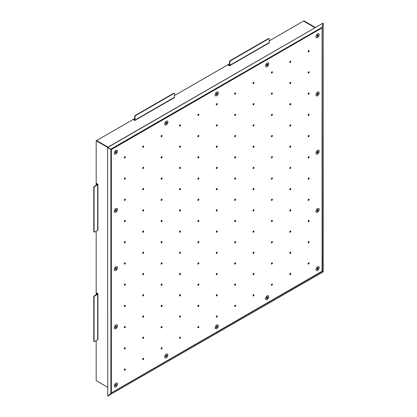 <?xml version="1.0" encoding="UTF-8"?>
<svg xmlns="http://www.w3.org/2000/svg" width="417" height="417" viewBox="0 0 417 417"><rect width="100%" height="100%" fill="white"/><g stroke="black" fill="none" stroke-linecap="round" stroke-linejoin="round"><path stroke-width="0.63" d="M308.627 263.435L308.278 263.231M96.191 340.621L96.191 380.648L107.596 387.231M134.743 118.522L96.588 140.555L107.987 147.138L96.588 140.555L96.191 140.784L96.191 185.299M96.191 231.148L96.191 294.772M107.946 147.331L323.019 23.159L107.607 147.357L111.375 149.547L96.191 140.784M315.325 27.433L303.925 20.85L303.529 21.079L314.934 27.663L303.529 21.079L269.257 40.866M229.548 63.791L174.452 95.597M97.661 294.287A0.891 0.516 0 0 0 97.922 293.922L97.922 339.407A0.891 0.516 180 0 1 97.661 339.772L97.661 294.287L94.617 296.044A0.745 0.427 120 0 0 94.091 296.956L93.778 296.774A0.745 0.427 -60 0 1 94.299 295.862L94.617 296.044M94.122 341.414A0.745 0.427 -60 0 1 93.929 341.387A0.745 0.427 -60 0 1 93.778 341.043L94.091 341.226L94.091 296.956M94.091 341.226A0.745 0.427 120 0 0 94.247 341.57A0.745 0.427 120 0 0 94.617 341.533L97.661 339.772M93.778 341.043L93.778 296.774M97.349 294.105L97.349 293.74L97.349 294.105L94.299 295.862M97.922 293.922A0.891 0.516 0 0 0 97.661 293.558L96.718 293.01L96.405 293.193L96.405 294.647M97.349 293.74L96.405 293.193M97.661 184.814A0.891 0.516 0 0 0 97.922 184.45L97.922 229.934A0.891 0.516 180 0 1 97.661 230.299L97.661 184.814L94.617 186.571A0.745 0.427 120 0 0 94.091 187.483L93.778 187.301A0.745 0.427 -60 0 1 94.299 186.389L94.617 186.571M94.122 231.946A0.745 0.427 -60 0 1 93.929 231.915A0.745 0.427 -60 0 1 93.778 231.576L94.091 231.758L94.091 187.483M94.091 231.758A0.745 0.427 120 0 0 94.247 232.097A0.745 0.427 120 0 0 94.617 232.06L97.661 230.299M93.778 231.576L93.778 187.301M97.349 184.632L97.349 184.267L97.349 184.632L94.299 186.389M97.922 184.45A0.891 0.516 0 0 0 97.661 184.085L96.718 183.537L96.405 183.72L96.405 185.179M97.349 184.267L96.405 183.72M134.743 118.767L133.487 119.497L134.43 120.404A0.891 0.516 -120 0 0 134.873 120.45A0.891 0.516 -120 0 0 135.061 120.039L174.452 97.297L174.452 93.778A0.745 0.427 120 0 0 174.301 93.439A0.745 0.427 120 0 0 173.925 93.476L173.613 93.293A0.745 0.427 -60 0 1 173.983 93.257A0.745 0.427 -60 0 1 174.108 93.408M133.487 119.497L134.43 120.039L134.743 119.856L134.743 116.343A0.745 0.427 -60 0 1 135.27 115.431L135.588 115.613L173.925 93.476M135.588 115.613A0.745 0.427 120 0 0 135.061 116.52L134.743 116.343M135.061 120.039L135.061 116.52M135.27 115.431L173.613 93.293M174.452 97.297A0.891 0.516 60 0 1 174.27 97.703L134.873 120.45M229.548 64.03L228.292 64.76L228.292 65.125L229.235 65.667A0.891 0.516 -120 0 0 229.678 65.714A0.891 0.516 -120 0 0 229.866 65.307L269.257 42.56L269.257 39.047A0.745 0.427 120 0 0 269.106 38.703A0.745 0.427 120 0 0 268.73 38.739L268.418 38.557A0.745 0.427 -60 0 1 268.788 38.52A0.745 0.427 -60 0 1 268.913 38.677M228.292 64.76L229.235 65.307L229.548 65.125L229.548 61.607A0.745 0.427 -60 0 1 230.075 60.694L230.392 60.877L268.73 38.739M230.392 60.877A0.745 0.427 120 0 0 229.866 61.789L229.548 61.607M229.866 65.307L229.866 61.789M230.075 60.694L268.418 38.557M269.257 42.56A0.891 0.516 60 0 1 269.074 42.972L229.678 65.714M124.938 156.651A0.745 0.427 -60 0 1 124.422 157.689A0.745 0.427 -60 0 1 124.308 157.741M124.819 156.703A0.745 0.427 120 0 0 124.334 157.355A0.745 0.427 120 0 0 124.448 157.954A0.745 0.427 120 0 0 125.189 157.522A0.745 0.427 120 0 0 125.189 156.667A0.745 0.427 120 0 0 124.819 156.703M143.318 146.039A0.745 0.427 -60 0 1 142.807 147.076A0.745 0.427 -60 0 1 142.687 147.128M143.203 146.091A0.745 0.427 120 0 0 142.718 146.742A0.745 0.427 120 0 0 142.828 147.337A0.745 0.427 120 0 0 143.573 146.909A0.745 0.427 120 0 0 143.573 146.054A0.745 0.427 120 0 0 143.203 146.091M161.702 135.421A0.745 0.427 -60 0 1 161.191 136.463A0.745 0.427 -60 0 1 161.071 136.515M161.582 135.478A0.745 0.427 120 0 0 161.098 136.13A0.745 0.427 120 0 0 161.212 136.724A0.745 0.427 120 0 0 161.958 136.296A0.745 0.427 120 0 0 161.958 135.436A0.745 0.427 120 0 0 161.582 135.478M180.087 124.808A0.745 0.427 -60 0 1 179.576 125.845A0.745 0.427 -60 0 1 179.456 125.903M179.967 124.86A0.745 0.427 120 0 0 179.482 125.517A0.745 0.427 120 0 0 179.597 126.111A0.745 0.427 120 0 0 180.337 125.684A0.745 0.427 120 0 0 180.337 124.824A0.745 0.427 120 0 0 179.967 124.86M198.471 114.195A0.745 0.427 -60 0 1 197.955 115.233A0.745 0.427 -60 0 1 197.84 115.285M198.351 114.248A0.745 0.427 120 0 0 197.867 114.904A0.745 0.427 120 0 0 197.981 115.499A0.745 0.427 120 0 0 198.721 115.071A0.745 0.427 120 0 0 198.721 114.211A0.745 0.427 120 0 0 198.351 114.248M216.85 103.583A0.745 0.427 -60 0 1 216.34 104.62A0.745 0.427 -60 0 1 216.22 104.672M216.736 103.635A0.745 0.427 120 0 0 216.251 104.292A0.745 0.427 120 0 0 216.36 104.886A0.745 0.427 120 0 0 217.106 104.459A0.745 0.427 120 0 0 217.106 103.598A0.745 0.427 120 0 0 216.736 103.635M235.235 92.97A0.745 0.427 -60 0 1 234.724 94.007A0.745 0.427 -60 0 1 234.604 94.06M235.115 93.022A0.745 0.427 120 0 0 234.63 93.674A0.745 0.427 120 0 0 234.745 94.273A0.745 0.427 120 0 0 235.49 93.841A0.745 0.427 120 0 0 235.49 92.986A0.745 0.427 120 0 0 235.115 93.022M253.619 82.358A0.745 0.427 -60 0 1 253.109 83.395A0.745 0.427 -60 0 1 252.989 83.447M253.5 82.41A0.745 0.427 120 0 0 253.015 83.061A0.745 0.427 120 0 0 253.129 83.661A0.745 0.427 120 0 0 253.87 83.228A0.745 0.427 120 0 0 253.87 82.373A0.745 0.427 120 0 0 253.5 82.41M272.004 71.74A0.745 0.427 -60 0 1 271.488 72.782A0.745 0.427 -60 0 1 271.373 72.834M271.884 71.797A0.745 0.427 120 0 0 271.399 72.449A0.745 0.427 120 0 0 271.514 73.043A0.745 0.427 120 0 0 272.254 72.615A0.745 0.427 120 0 0 272.254 71.76A0.745 0.427 120 0 0 271.884 71.797M290.383 61.127A0.745 0.427 -60 0 1 289.872 62.169A0.745 0.427 -60 0 1 289.758 62.222M290.268 61.179A0.745 0.427 120 0 0 289.784 61.836A0.745 0.427 120 0 0 289.893 62.43A0.745 0.427 120 0 0 290.639 62.003A0.745 0.427 120 0 0 290.639 61.143A0.745 0.427 120 0 0 290.268 61.179M308.768 50.514A0.745 0.427 -60 0 1 308.257 51.552A0.745 0.427 -60 0 1 308.137 51.604M308.648 50.566A0.745 0.427 120 0 0 308.163 51.223A0.745 0.427 120 0 0 308.278 51.817A0.745 0.427 120 0 0 309.023 51.39A0.745 0.427 120 0 0 309.023 50.53A0.745 0.427 120 0 0 308.648 50.566M124.938 177.877A0.745 0.427 -60 0 1 124.422 178.914A0.745 0.427 -60 0 1 124.308 178.966M124.819 177.929A0.745 0.427 120 0 0 124.334 178.585A0.745 0.427 120 0 0 124.448 179.18A0.745 0.427 120 0 0 125.189 178.752A0.745 0.427 120 0 0 125.189 177.892A0.745 0.427 120 0 0 124.819 177.929M143.318 167.264A0.745 0.427 -60 0 1 142.807 168.301A0.745 0.427 -60 0 1 142.687 168.353M143.203 167.316A0.745 0.427 120 0 0 142.718 167.973A0.745 0.427 120 0 0 142.828 168.567A0.745 0.427 120 0 0 143.573 168.14A0.745 0.427 120 0 0 143.573 167.28A0.745 0.427 120 0 0 143.203 167.316M161.702 156.651A0.745 0.427 -60 0 1 161.191 157.689A0.745 0.427 -60 0 1 161.071 157.741M161.582 156.703A0.745 0.427 120 0 0 161.098 157.355A0.745 0.427 120 0 0 161.212 157.954A0.745 0.427 120 0 0 161.958 157.522A0.745 0.427 120 0 0 161.958 156.667A0.745 0.427 120 0 0 161.582 156.703M180.087 146.039A0.745 0.427 -60 0 1 179.576 147.076A0.745 0.427 -60 0 1 179.456 147.128M179.967 146.091A0.745 0.427 120 0 0 179.482 146.742A0.745 0.427 120 0 0 179.597 147.337A0.745 0.427 120 0 0 180.337 146.909A0.745 0.427 120 0 0 180.337 146.054A0.745 0.427 120 0 0 179.967 146.091M198.471 135.421A0.745 0.427 -60 0 1 197.955 136.463A0.745 0.427 -60 0 1 197.84 136.515M198.351 135.478A0.745 0.427 120 0 0 197.867 136.13A0.745 0.427 120 0 0 197.981 136.724A0.745 0.427 120 0 0 198.721 136.296A0.745 0.427 120 0 0 198.721 135.442A0.745 0.427 120 0 0 198.351 135.478M216.85 124.808A0.745 0.427 -60 0 1 216.34 125.845A0.745 0.427 -60 0 1 216.22 125.903M216.736 124.86A0.745 0.427 120 0 0 216.251 125.517A0.745 0.427 120 0 0 216.36 126.111A0.745 0.427 120 0 0 217.106 125.684A0.745 0.427 120 0 0 217.106 124.824A0.745 0.427 120 0 0 216.736 124.86M235.235 114.195A0.745 0.427 -60 0 1 234.724 115.233A0.745 0.427 -60 0 1 234.604 115.285M235.115 114.248A0.745 0.427 120 0 0 234.63 114.904A0.745 0.427 120 0 0 234.745 115.499A0.745 0.427 120 0 0 235.49 115.071A0.745 0.427 120 0 0 235.49 114.211A0.745 0.427 120 0 0 235.115 114.248M253.619 103.583A0.745 0.427 -60 0 1 253.109 104.62A0.745 0.427 -60 0 1 252.989 104.672M253.5 103.635A0.745 0.427 120 0 0 253.015 104.292A0.745 0.427 120 0 0 253.129 104.886A0.745 0.427 120 0 0 253.87 104.459A0.745 0.427 120 0 0 253.87 103.598A0.745 0.427 120 0 0 253.5 103.635M272.004 92.97A0.745 0.427 -60 0 1 271.488 94.007A0.745 0.427 -60 0 1 271.373 94.06M271.884 93.022A0.745 0.427 120 0 0 271.399 93.679A0.745 0.427 120 0 0 271.514 94.273A0.745 0.427 120 0 0 272.254 93.841A0.745 0.427 120 0 0 272.254 92.986A0.745 0.427 120 0 0 271.884 93.022M290.383 82.358A0.745 0.427 -60 0 1 289.872 83.395A0.745 0.427 -60 0 1 289.758 83.447M290.268 82.41A0.745 0.427 120 0 0 289.784 83.061A0.745 0.427 120 0 0 289.893 83.661A0.745 0.427 120 0 0 290.639 83.228A0.745 0.427 120 0 0 290.639 82.373A0.745 0.427 120 0 0 290.268 82.41M308.768 71.745A0.745 0.427 -60 0 1 308.257 72.782A0.745 0.427 -60 0 1 308.137 72.834M308.648 71.797A0.745 0.427 120 0 0 308.163 72.449A0.745 0.427 120 0 0 308.278 73.043A0.745 0.427 120 0 0 309.023 72.615A0.745 0.427 120 0 0 309.023 71.76A0.745 0.427 120 0 0 308.648 71.797M124.938 199.102A0.745 0.427 -60 0 1 124.422 200.144A0.745 0.427 -60 0 1 124.308 200.196M124.819 199.159A0.745 0.427 120 0 0 124.334 199.811A0.745 0.427 120 0 0 124.448 200.405A0.745 0.427 120 0 0 125.189 199.978A0.745 0.427 120 0 0 125.189 199.123A0.745 0.427 120 0 0 124.819 199.159M143.318 188.489A0.745 0.427 -60 0 1 142.807 189.526A0.745 0.427 -60 0 1 142.687 189.584M143.203 188.541A0.745 0.427 120 0 0 142.718 189.198A0.745 0.427 120 0 0 142.828 189.792A0.745 0.427 120 0 0 143.573 189.365A0.745 0.427 120 0 0 143.573 188.505A0.745 0.427 120 0 0 143.203 188.541M161.702 177.877A0.745 0.427 -60 0 1 161.191 178.914A0.745 0.427 -60 0 1 161.071 178.966M161.582 177.929A0.745 0.427 120 0 0 161.098 178.585A0.745 0.427 120 0 0 161.212 179.18A0.745 0.427 120 0 0 161.958 178.752A0.745 0.427 120 0 0 161.958 177.892A0.745 0.427 120 0 0 161.582 177.929M180.087 167.264A0.745 0.427 -60 0 1 179.576 168.301A0.745 0.427 -60 0 1 179.456 168.353M179.967 167.316A0.745 0.427 120 0 0 179.482 167.973A0.745 0.427 120 0 0 179.597 168.567A0.745 0.427 120 0 0 180.337 168.14A0.745 0.427 120 0 0 180.337 167.28A0.745 0.427 120 0 0 179.967 167.316M198.471 156.651A0.745 0.427 -60 0 1 197.955 157.689A0.745 0.427 -60 0 1 197.84 157.741M198.351 156.703A0.745 0.427 120 0 0 197.867 157.36A0.745 0.427 120 0 0 197.981 157.954A0.745 0.427 120 0 0 198.721 157.522A0.745 0.427 120 0 0 198.721 156.667A0.745 0.427 120 0 0 198.351 156.703M216.85 146.039A0.745 0.427 -60 0 1 216.34 147.076A0.745 0.427 -60 0 1 216.22 147.128M216.736 146.091A0.745 0.427 120 0 0 216.251 146.742A0.745 0.427 120 0 0 216.36 147.342A0.745 0.427 120 0 0 217.106 146.909A0.745 0.427 120 0 0 217.106 146.054A0.745 0.427 120 0 0 216.736 146.091M235.235 135.426A0.745 0.427 -60 0 1 234.724 136.463A0.745 0.427 -60 0 1 234.604 136.515M235.115 135.478A0.745 0.427 120 0 0 234.63 136.13A0.745 0.427 120 0 0 234.745 136.724A0.745 0.427 120 0 0 235.49 136.296A0.745 0.427 120 0 0 235.49 135.442A0.745 0.427 120 0 0 235.115 135.478M253.619 124.808A0.745 0.427 -60 0 1 253.109 125.851A0.745 0.427 -60 0 1 252.989 125.903M253.5 124.86A0.745 0.427 120 0 0 253.015 125.517A0.745 0.427 120 0 0 253.129 126.111A0.745 0.427 120 0 0 253.87 125.684A0.745 0.427 120 0 0 253.87 124.824A0.745 0.427 120 0 0 253.5 124.86M272.004 114.195A0.745 0.427 -60 0 1 271.488 115.233A0.745 0.427 -60 0 1 271.373 115.285M271.884 114.248A0.745 0.427 120 0 0 271.399 114.904A0.745 0.427 120 0 0 271.514 115.499A0.745 0.427 120 0 0 272.254 115.071A0.745 0.427 120 0 0 272.254 114.211A0.745 0.427 120 0 0 271.884 114.248M290.383 103.583A0.745 0.427 -60 0 1 289.872 104.62A0.745 0.427 -60 0 1 289.758 104.672M290.268 103.635A0.745 0.427 120 0 0 289.784 104.292A0.745 0.427 120 0 0 289.893 104.886A0.745 0.427 120 0 0 290.639 104.459A0.745 0.427 120 0 0 290.639 103.598A0.745 0.427 120 0 0 290.268 103.635M308.768 92.97A0.745 0.427 -60 0 1 308.257 94.007A0.745 0.427 -60 0 1 308.137 94.06M308.648 93.022A0.745 0.427 120 0 0 308.163 93.679A0.745 0.427 120 0 0 308.278 94.273A0.745 0.427 120 0 0 309.023 93.841A0.745 0.427 120 0 0 309.023 92.986A0.745 0.427 120 0 0 308.648 93.022M124.938 220.332A0.745 0.427 -60 0 1 124.422 221.37A0.745 0.427 -60 0 1 124.308 221.422M124.819 220.385A0.745 0.427 120 0 0 124.334 221.041A0.745 0.427 120 0 0 124.448 221.635A0.745 0.427 120 0 0 125.189 221.203A0.745 0.427 120 0 0 125.189 220.348A0.745 0.427 120 0 0 124.819 220.385M143.318 209.72A0.745 0.427 -60 0 1 142.807 210.757A0.745 0.427 -60 0 1 142.687 210.809M143.203 209.772A0.745 0.427 120 0 0 142.718 210.423A0.745 0.427 120 0 0 142.828 211.023A0.745 0.427 120 0 0 143.573 210.59A0.745 0.427 120 0 0 143.573 209.735A0.745 0.427 120 0 0 143.203 209.772M161.702 199.107A0.745 0.427 -60 0 1 161.191 200.144A0.745 0.427 -60 0 1 161.071 200.196M161.582 199.159A0.745 0.427 120 0 0 161.098 199.811A0.745 0.427 120 0 0 161.212 200.405A0.745 0.427 120 0 0 161.958 199.978A0.745 0.427 120 0 0 161.958 199.123A0.745 0.427 120 0 0 161.582 199.159M180.087 188.489A0.745 0.427 -60 0 1 179.576 189.532A0.745 0.427 -60 0 1 179.456 189.584M179.967 188.541A0.745 0.427 120 0 0 179.482 189.198A0.745 0.427 120 0 0 179.597 189.792A0.745 0.427 120 0 0 180.337 189.365A0.745 0.427 120 0 0 180.337 188.505A0.745 0.427 120 0 0 179.967 188.541M198.471 177.877A0.745 0.427 -60 0 1 197.955 178.914A0.745 0.427 -60 0 1 197.84 178.966M198.351 177.929A0.745 0.427 120 0 0 197.867 178.585A0.745 0.427 120 0 0 197.981 179.18A0.745 0.427 120 0 0 198.721 178.752A0.745 0.427 120 0 0 198.721 177.892A0.745 0.427 120 0 0 198.351 177.929M216.85 167.264A0.745 0.427 -60 0 1 216.34 168.301A0.745 0.427 -60 0 1 216.22 168.353M216.736 167.316A0.745 0.427 120 0 0 216.251 167.973A0.745 0.427 120 0 0 216.36 168.567A0.745 0.427 120 0 0 217.106 168.14A0.745 0.427 120 0 0 217.106 167.28A0.745 0.427 120 0 0 216.736 167.316M235.235 156.651A0.745 0.427 -60 0 1 234.724 157.689A0.745 0.427 -60 0 1 234.604 157.741M235.115 156.703A0.745 0.427 120 0 0 234.63 157.36A0.745 0.427 120 0 0 234.745 157.954A0.745 0.427 120 0 0 235.49 157.522A0.745 0.427 120 0 0 235.49 156.667A0.745 0.427 120 0 0 235.115 156.703M253.619 146.039A0.745 0.427 -60 0 1 253.109 147.076A0.745 0.427 -60 0 1 252.989 147.128M253.5 146.091A0.745 0.427 120 0 0 253.015 146.742A0.745 0.427 120 0 0 253.129 147.342A0.745 0.427 120 0 0 253.87 146.909A0.745 0.427 120 0 0 253.87 146.054A0.745 0.427 120 0 0 253.5 146.091M272.004 135.426A0.745 0.427 -60 0 1 271.488 136.463A0.745 0.427 -60 0 1 271.373 136.515M271.884 135.478A0.745 0.427 120 0 0 271.399 136.13A0.745 0.427 120 0 0 271.514 136.724A0.745 0.427 120 0 0 272.254 136.296A0.745 0.427 120 0 0 272.254 135.442A0.745 0.427 120 0 0 271.884 135.478M290.383 124.808A0.745 0.427 -60 0 1 289.872 125.851A0.745 0.427 -60 0 1 289.758 125.903M290.268 124.865A0.745 0.427 120 0 0 289.784 125.517A0.745 0.427 120 0 0 289.893 126.111A0.745 0.427 120 0 0 290.639 125.684A0.745 0.427 120 0 0 290.639 124.824A0.745 0.427 120 0 0 290.268 124.865M308.768 114.195A0.745 0.427 -60 0 1 308.257 115.233A0.745 0.427 -60 0 1 308.137 115.29M308.648 114.248A0.745 0.427 120 0 0 308.163 114.904A0.745 0.427 120 0 0 308.278 115.499A0.745 0.427 120 0 0 309.023 115.071A0.745 0.427 120 0 0 309.023 114.211A0.745 0.427 120 0 0 308.648 114.248M124.938 241.558A0.745 0.427 -60 0 1 124.422 242.595A0.745 0.427 -60 0 1 124.308 242.647M124.819 241.61A0.745 0.427 120 0 0 124.334 242.267A0.745 0.427 120 0 0 124.448 242.861A0.745 0.427 120 0 0 125.189 242.433A0.745 0.427 120 0 0 125.189 241.573A0.745 0.427 120 0 0 124.819 241.61M143.318 230.945A0.745 0.427 -60 0 1 142.807 231.982A0.745 0.427 -60 0 1 142.687 232.034M143.203 230.997A0.745 0.427 120 0 0 142.718 231.654A0.745 0.427 120 0 0 142.828 232.248A0.745 0.427 120 0 0 143.573 231.821A0.745 0.427 120 0 0 143.573 230.961A0.745 0.427 120 0 0 143.203 230.997M161.702 220.332A0.745 0.427 -60 0 1 161.191 221.37A0.745 0.427 -60 0 1 161.071 221.422M161.582 220.385A0.745 0.427 120 0 0 161.098 221.041A0.745 0.427 120 0 0 161.212 221.635A0.745 0.427 120 0 0 161.958 221.203A0.745 0.427 120 0 0 161.958 220.348A0.745 0.427 120 0 0 161.582 220.385M180.087 209.72A0.745 0.427 -60 0 1 179.576 210.757A0.745 0.427 -60 0 1 179.456 210.809M179.967 209.772A0.745 0.427 120 0 0 179.482 210.423A0.745 0.427 120 0 0 179.597 211.023A0.745 0.427 120 0 0 180.337 210.59A0.745 0.427 120 0 0 180.337 209.735A0.745 0.427 120 0 0 179.967 209.772M198.471 199.107A0.745 0.427 -60 0 1 197.955 200.144A0.745 0.427 -60 0 1 197.84 200.196M198.351 199.159A0.745 0.427 120 0 0 197.867 199.811A0.745 0.427 120 0 0 197.981 200.405A0.745 0.427 120 0 0 198.721 199.978A0.745 0.427 120 0 0 198.721 199.123A0.745 0.427 120 0 0 198.351 199.159M216.85 188.489A0.745 0.427 -60 0 1 216.34 189.532A0.745 0.427 -60 0 1 216.22 189.584M216.736 188.547A0.745 0.427 120 0 0 216.251 189.198A0.745 0.427 120 0 0 216.36 189.792A0.745 0.427 120 0 0 217.106 189.365A0.745 0.427 120 0 0 217.106 188.505A0.745 0.427 120 0 0 216.736 188.547M235.235 177.877A0.745 0.427 -60 0 1 234.724 178.914A0.745 0.427 -60 0 1 234.604 178.971M235.115 177.929A0.745 0.427 120 0 0 234.63 178.585A0.745 0.427 120 0 0 234.745 179.18A0.745 0.427 120 0 0 235.49 178.752A0.745 0.427 120 0 0 235.49 177.892A0.745 0.427 120 0 0 235.115 177.929M253.619 167.264A0.745 0.427 -60 0 1 253.109 168.301A0.745 0.427 -60 0 1 252.989 168.353M253.5 167.316A0.745 0.427 120 0 0 253.015 167.973A0.745 0.427 120 0 0 253.129 168.567A0.745 0.427 120 0 0 253.87 168.14A0.745 0.427 120 0 0 253.87 167.28A0.745 0.427 120 0 0 253.5 167.316M272.004 156.651A0.745 0.427 -60 0 1 271.488 157.689A0.745 0.427 -60 0 1 271.373 157.741M271.884 156.703A0.745 0.427 120 0 0 271.399 157.36A0.745 0.427 120 0 0 271.514 157.954A0.745 0.427 120 0 0 272.254 157.527A0.745 0.427 120 0 0 272.254 156.667A0.745 0.427 120 0 0 271.884 156.703M290.383 146.039A0.745 0.427 -60 0 1 289.872 147.076A0.745 0.427 -60 0 1 289.758 147.128M290.268 146.091A0.745 0.427 120 0 0 289.784 146.742A0.745 0.427 120 0 0 289.893 147.342A0.745 0.427 120 0 0 290.639 146.909A0.745 0.427 120 0 0 290.639 146.054A0.745 0.427 120 0 0 290.268 146.091M308.768 135.426A0.745 0.427 -60 0 1 308.257 136.463A0.745 0.427 -60 0 1 308.137 136.515M308.648 135.478A0.745 0.427 120 0 0 308.163 136.13A0.745 0.427 120 0 0 308.278 136.729A0.745 0.427 120 0 0 309.023 136.296A0.745 0.427 120 0 0 309.023 135.442A0.745 0.427 120 0 0 308.648 135.478M124.938 262.788A0.745 0.427 -60 0 1 124.422 263.825A0.745 0.427 -60 0 1 124.308 263.878M124.819 262.84A0.745 0.427 120 0 0 124.334 263.492A0.745 0.427 120 0 0 124.448 264.086A0.745 0.427 120 0 0 125.189 263.659A0.745 0.427 120 0 0 125.189 262.804A0.745 0.427 120 0 0 124.819 262.84M143.318 252.17A0.745 0.427 -60 0 1 142.807 253.213A0.745 0.427 -60 0 1 142.687 253.265M143.203 252.228A0.745 0.427 120 0 0 142.718 252.879A0.745 0.427 120 0 0 142.828 253.473A0.745 0.427 120 0 0 143.573 253.046A0.745 0.427 120 0 0 143.573 252.186A0.745 0.427 120 0 0 143.203 252.228M161.702 241.558A0.745 0.427 -60 0 1 161.191 242.595A0.745 0.427 -60 0 1 161.071 242.652M161.582 241.61A0.745 0.427 120 0 0 161.098 242.267A0.745 0.427 120 0 0 161.212 242.861A0.745 0.427 120 0 0 161.958 242.433A0.745 0.427 120 0 0 161.958 241.573A0.745 0.427 120 0 0 161.582 241.61M180.087 230.945A0.745 0.427 -60 0 1 179.576 231.982A0.745 0.427 -60 0 1 179.456 232.034M179.967 230.997A0.745 0.427 120 0 0 179.482 231.654A0.745 0.427 120 0 0 179.597 232.248A0.745 0.427 120 0 0 180.337 231.821A0.745 0.427 120 0 0 180.337 230.961A0.745 0.427 120 0 0 179.967 230.997M198.471 220.332A0.745 0.427 -60 0 1 197.955 221.37A0.745 0.427 -60 0 1 197.84 221.422M198.351 220.385A0.745 0.427 120 0 0 197.867 221.041A0.745 0.427 120 0 0 197.981 221.635A0.745 0.427 120 0 0 198.721 221.208A0.745 0.427 120 0 0 198.721 220.348A0.745 0.427 120 0 0 198.351 220.385M216.85 209.72A0.745 0.427 -60 0 1 216.34 210.757A0.745 0.427 -60 0 1 216.22 210.809M216.736 209.772A0.745 0.427 120 0 0 216.251 210.423A0.745 0.427 120 0 0 216.36 211.023A0.745 0.427 120 0 0 217.106 210.59A0.745 0.427 120 0 0 217.106 209.735A0.745 0.427 120 0 0 216.736 209.772M235.235 199.107A0.745 0.427 -60 0 1 234.724 200.144A0.745 0.427 -60 0 1 234.604 200.196M235.115 199.159A0.745 0.427 120 0 0 234.63 199.811A0.745 0.427 120 0 0 234.745 200.405A0.745 0.427 120 0 0 235.49 199.978A0.745 0.427 120 0 0 235.49 199.123A0.745 0.427 120 0 0 235.115 199.159M253.619 188.489A0.745 0.427 -60 0 1 253.109 189.532A0.745 0.427 -60 0 1 252.989 189.584M253.5 188.547A0.745 0.427 120 0 0 253.015 189.198A0.745 0.427 120 0 0 253.129 189.792A0.745 0.427 120 0 0 253.87 189.365A0.745 0.427 120 0 0 253.87 188.51A0.745 0.427 120 0 0 253.5 188.547M272.004 177.877A0.745 0.427 -60 0 1 271.488 178.914A0.745 0.427 -60 0 1 271.373 178.971M271.884 177.929A0.745 0.427 120 0 0 271.399 178.585A0.745 0.427 120 0 0 271.514 179.18A0.745 0.427 120 0 0 272.254 178.752A0.745 0.427 120 0 0 272.254 177.892A0.745 0.427 120 0 0 271.884 177.929M290.383 167.264A0.745 0.427 -60 0 1 289.872 168.301A0.745 0.427 -60 0 1 289.758 168.353M290.268 167.316A0.745 0.427 120 0 0 289.784 167.973A0.745 0.427 120 0 0 289.893 168.567A0.745 0.427 120 0 0 290.639 168.14A0.745 0.427 120 0 0 290.639 167.28A0.745 0.427 120 0 0 290.268 167.316M308.768 156.651A0.745 0.427 -60 0 1 308.257 157.689A0.745 0.427 -60 0 1 308.137 157.741M308.648 156.703A0.745 0.427 120 0 0 308.163 157.36A0.745 0.427 120 0 0 308.278 157.954A0.745 0.427 120 0 0 309.023 157.527A0.745 0.427 120 0 0 309.023 156.667A0.745 0.427 120 0 0 308.648 156.703M124.938 284.013A0.745 0.427 -60 0 1 124.422 285.051A0.745 0.427 -60 0 1 124.308 285.103M124.819 284.066A0.745 0.427 120 0 0 124.334 284.722A0.745 0.427 120 0 0 124.448 285.317A0.745 0.427 120 0 0 125.189 284.889A0.745 0.427 120 0 0 125.189 284.029A0.745 0.427 120 0 0 124.819 284.066M143.318 273.401A0.745 0.427 -60 0 1 142.807 274.438A0.745 0.427 -60 0 1 142.687 274.49M143.203 273.453A0.745 0.427 120 0 0 142.718 274.105A0.745 0.427 120 0 0 142.828 274.704A0.745 0.427 120 0 0 143.573 274.271A0.745 0.427 120 0 0 143.573 273.416A0.745 0.427 120 0 0 143.203 273.453M161.702 262.788A0.745 0.427 -60 0 1 161.191 263.825A0.745 0.427 -60 0 1 161.071 263.878M161.582 262.84A0.745 0.427 120 0 0 161.098 263.492A0.745 0.427 120 0 0 161.212 264.086A0.745 0.427 120 0 0 161.958 263.659A0.745 0.427 120 0 0 161.958 262.804A0.745 0.427 120 0 0 161.582 262.84M180.087 252.17A0.745 0.427 -60 0 1 179.576 253.213A0.745 0.427 -60 0 1 179.456 253.265M179.967 252.228A0.745 0.427 120 0 0 179.482 252.879A0.745 0.427 120 0 0 179.597 253.473A0.745 0.427 120 0 0 180.337 253.046A0.745 0.427 120 0 0 180.337 252.191A0.745 0.427 120 0 0 179.967 252.228M198.471 241.558A0.745 0.427 -60 0 1 197.955 242.595A0.745 0.427 -60 0 1 197.84 242.652M198.351 241.61A0.745 0.427 120 0 0 197.867 242.267A0.745 0.427 120 0 0 197.981 242.861A0.745 0.427 120 0 0 198.721 242.433A0.745 0.427 120 0 0 198.721 241.573A0.745 0.427 120 0 0 198.351 241.61M216.85 230.945A0.745 0.427 -60 0 1 216.34 231.982A0.745 0.427 -60 0 1 216.22 232.034M216.736 230.997A0.745 0.427 120 0 0 216.251 231.654A0.745 0.427 120 0 0 216.36 232.248A0.745 0.427 120 0 0 217.106 231.821A0.745 0.427 120 0 0 217.106 230.961A0.745 0.427 120 0 0 216.736 230.997M235.235 220.332A0.745 0.427 -60 0 1 234.724 221.37A0.745 0.427 -60 0 1 234.604 221.422M235.115 220.385A0.745 0.427 120 0 0 234.63 221.041A0.745 0.427 120 0 0 234.745 221.635A0.745 0.427 120 0 0 235.49 221.208A0.745 0.427 120 0 0 235.49 220.348A0.745 0.427 120 0 0 235.115 220.385M253.619 209.72A0.745 0.427 -60 0 1 253.109 210.757A0.745 0.427 -60 0 1 252.989 210.809M253.5 209.772A0.745 0.427 120 0 0 253.015 210.429A0.745 0.427 120 0 0 253.129 211.023A0.745 0.427 120 0 0 253.87 210.59A0.745 0.427 120 0 0 253.87 209.735A0.745 0.427 120 0 0 253.5 209.772M272.004 199.107A0.745 0.427 -60 0 1 271.488 200.144A0.745 0.427 -60 0 1 271.373 200.196M271.884 199.159A0.745 0.427 120 0 0 271.399 199.811A0.745 0.427 120 0 0 271.514 200.41A0.745 0.427 120 0 0 272.254 199.978A0.745 0.427 120 0 0 272.254 199.123A0.745 0.427 120 0 0 271.884 199.159M290.383 188.494A0.745 0.427 -60 0 1 289.872 189.532A0.745 0.427 -60 0 1 289.758 189.584M290.268 188.547A0.745 0.427 120 0 0 289.784 189.198A0.745 0.427 120 0 0 289.893 189.792A0.745 0.427 120 0 0 290.639 189.365A0.745 0.427 120 0 0 290.639 188.51A0.745 0.427 120 0 0 290.268 188.547M308.768 177.877A0.745 0.427 -60 0 1 308.257 178.919A0.745 0.427 -60 0 1 308.137 178.971M308.648 177.929A0.745 0.427 120 0 0 308.163 178.585A0.745 0.427 120 0 0 308.278 179.18A0.745 0.427 120 0 0 309.023 178.752A0.745 0.427 120 0 0 309.023 177.892A0.745 0.427 120 0 0 308.648 177.929M124.938 305.239A0.745 0.427 -60 0 1 124.422 306.276A0.745 0.427 -60 0 1 124.308 306.333M124.819 305.291A0.745 0.427 120 0 0 124.334 305.948A0.745 0.427 120 0 0 124.448 306.542A0.745 0.427 120 0 0 125.189 306.114A0.745 0.427 120 0 0 125.189 305.254A0.745 0.427 120 0 0 124.819 305.291M143.318 294.626A0.745 0.427 -60 0 1 142.807 295.663A0.745 0.427 -60 0 1 142.687 295.716M143.203 294.678A0.745 0.427 120 0 0 142.718 295.335A0.745 0.427 120 0 0 142.828 295.929A0.745 0.427 120 0 0 143.573 295.502A0.745 0.427 120 0 0 143.573 294.642A0.745 0.427 120 0 0 143.203 294.678M161.702 284.013A0.745 0.427 -60 0 1 161.191 285.051A0.745 0.427 -60 0 1 161.071 285.103M161.582 284.066A0.745 0.427 120 0 0 161.098 284.722A0.745 0.427 120 0 0 161.212 285.317A0.745 0.427 120 0 0 161.958 284.889A0.745 0.427 120 0 0 161.958 284.029A0.745 0.427 120 0 0 161.582 284.066M180.087 273.401A0.745 0.427 -60 0 1 179.576 274.438A0.745 0.427 -60 0 1 179.456 274.49M179.967 273.453A0.745 0.427 120 0 0 179.482 274.11A0.745 0.427 120 0 0 179.597 274.704A0.745 0.427 120 0 0 180.337 274.271A0.745 0.427 120 0 0 180.337 273.416A0.745 0.427 120 0 0 179.967 273.453M198.471 262.788A0.745 0.427 -60 0 1 197.955 263.825A0.745 0.427 -60 0 1 197.84 263.878M198.351 262.84A0.745 0.427 120 0 0 197.867 263.492A0.745 0.427 120 0 0 197.981 264.091A0.745 0.427 120 0 0 198.721 263.659A0.745 0.427 120 0 0 198.721 262.804A0.745 0.427 120 0 0 198.351 262.84M216.85 252.176A0.745 0.427 -60 0 1 216.34 253.213A0.745 0.427 -60 0 1 216.22 253.265M216.736 252.228A0.745 0.427 120 0 0 216.251 252.879A0.745 0.427 120 0 0 216.36 253.473A0.745 0.427 120 0 0 217.106 253.046A0.745 0.427 120 0 0 217.106 252.191A0.745 0.427 120 0 0 216.736 252.228M235.235 241.558A0.745 0.427 -60 0 1 234.724 242.6A0.745 0.427 -60 0 1 234.604 242.652M235.115 241.61A0.745 0.427 120 0 0 234.63 242.267A0.745 0.427 120 0 0 234.745 242.861A0.745 0.427 120 0 0 235.49 242.433A0.745 0.427 120 0 0 235.49 241.573A0.745 0.427 120 0 0 235.115 241.61M253.619 230.945A0.745 0.427 -60 0 1 253.109 231.982A0.745 0.427 -60 0 1 252.989 232.034M253.5 230.997A0.745 0.427 120 0 0 253.015 231.654A0.745 0.427 120 0 0 253.129 232.248A0.745 0.427 120 0 0 253.87 231.821A0.745 0.427 120 0 0 253.87 230.961A0.745 0.427 120 0 0 253.5 230.997M272.004 220.332A0.745 0.427 -60 0 1 271.488 221.37A0.745 0.427 -60 0 1 271.373 221.422M271.884 220.385A0.745 0.427 120 0 0 271.399 221.041A0.745 0.427 120 0 0 271.514 221.635A0.745 0.427 120 0 0 272.254 221.208A0.745 0.427 120 0 0 272.254 220.348A0.745 0.427 120 0 0 271.884 220.385M290.383 209.72A0.745 0.427 -60 0 1 289.872 210.757A0.745 0.427 -60 0 1 289.758 210.809M290.268 209.772A0.745 0.427 120 0 0 289.784 210.429A0.745 0.427 120 0 0 289.893 211.023A0.745 0.427 120 0 0 290.639 210.59A0.745 0.427 120 0 0 290.639 209.735A0.745 0.427 120 0 0 290.268 209.772M308.768 199.107A0.745 0.427 -60 0 1 308.257 200.144A0.745 0.427 -60 0 1 308.137 200.196M308.648 199.159A0.745 0.427 120 0 0 308.163 199.811A0.745 0.427 120 0 0 308.278 200.41A0.745 0.427 120 0 0 309.023 199.978A0.745 0.427 120 0 0 309.023 199.123A0.745 0.427 120 0 0 308.648 199.159M124.938 326.469A0.745 0.427 -60 0 1 124.422 327.507A0.745 0.427 -60 0 1 124.308 327.559M124.819 326.521A0.745 0.427 120 0 0 124.334 327.173A0.745 0.427 120 0 0 124.448 327.772A0.745 0.427 120 0 0 125.189 327.34A0.745 0.427 120 0 0 125.189 326.485A0.745 0.427 120 0 0 124.819 326.521M143.318 315.857A0.745 0.427 -60 0 1 142.807 316.894A0.745 0.427 -60 0 1 142.687 316.946M143.203 315.909A0.745 0.427 120 0 0 142.718 316.56A0.745 0.427 120 0 0 142.828 317.155A0.745 0.427 120 0 0 143.573 316.727A0.745 0.427 120 0 0 143.573 315.872A0.745 0.427 120 0 0 143.203 315.909M161.702 305.239A0.745 0.427 -60 0 1 161.191 306.281A0.745 0.427 -60 0 1 161.071 306.333M161.582 305.291A0.745 0.427 120 0 0 161.098 305.948A0.745 0.427 120 0 0 161.212 306.542A0.745 0.427 120 0 0 161.958 306.114A0.745 0.427 120 0 0 161.958 305.254A0.745 0.427 120 0 0 161.582 305.291M180.087 294.626A0.745 0.427 -60 0 1 179.576 295.663A0.745 0.427 -60 0 1 179.456 295.716M179.967 294.678A0.745 0.427 120 0 0 179.482 295.335A0.745 0.427 120 0 0 179.597 295.929A0.745 0.427 120 0 0 180.337 295.502A0.745 0.427 120 0 0 180.337 294.642A0.745 0.427 120 0 0 179.967 294.678M198.471 284.013A0.745 0.427 -60 0 1 197.955 285.051A0.745 0.427 -60 0 1 197.84 285.103M198.351 284.066A0.745 0.427 120 0 0 197.867 284.722A0.745 0.427 120 0 0 197.981 285.317A0.745 0.427 120 0 0 198.721 284.889A0.745 0.427 120 0 0 198.721 284.029A0.745 0.427 120 0 0 198.351 284.066M216.85 273.401A0.745 0.427 -60 0 1 216.34 274.438A0.745 0.427 -60 0 1 216.22 274.49M216.736 273.453A0.745 0.427 120 0 0 216.251 274.11A0.745 0.427 120 0 0 216.36 274.704A0.745 0.427 120 0 0 217.106 274.271A0.745 0.427 120 0 0 217.106 273.416A0.745 0.427 120 0 0 216.736 273.453M235.235 262.788A0.745 0.427 -60 0 1 234.724 263.825A0.745 0.427 -60 0 1 234.604 263.878M235.115 262.84A0.745 0.427 120 0 0 234.63 263.492A0.745 0.427 120 0 0 234.745 264.091A0.745 0.427 120 0 0 235.49 263.659A0.745 0.427 120 0 0 235.49 262.804A0.745 0.427 120 0 0 235.115 262.84M253.619 252.176A0.745 0.427 -60 0 1 253.109 253.213A0.745 0.427 -60 0 1 252.989 253.265M253.5 252.228A0.745 0.427 120 0 0 253.015 252.879A0.745 0.427 120 0 0 253.129 253.473A0.745 0.427 120 0 0 253.87 253.046A0.745 0.427 120 0 0 253.87 252.191A0.745 0.427 120 0 0 253.5 252.228M272.004 241.558A0.745 0.427 -60 0 1 271.488 242.6A0.745 0.427 -60 0 1 271.373 242.652M271.884 241.615A0.745 0.427 120 0 0 271.399 242.267A0.745 0.427 120 0 0 271.514 242.861A0.745 0.427 120 0 0 272.254 242.433A0.745 0.427 120 0 0 272.254 241.573A0.745 0.427 120 0 0 271.884 241.615M290.383 230.945A0.745 0.427 -60 0 1 289.872 231.982A0.745 0.427 -60 0 1 289.758 232.04M290.268 230.997A0.745 0.427 120 0 0 289.784 231.654A0.745 0.427 120 0 0 289.893 232.248A0.745 0.427 120 0 0 290.639 231.821A0.745 0.427 120 0 0 290.639 230.961A0.745 0.427 120 0 0 290.268 230.997M308.768 220.332A0.745 0.427 -60 0 1 308.257 221.37A0.745 0.427 -60 0 1 308.137 221.422M308.648 220.385A0.745 0.427 120 0 0 308.163 221.041A0.745 0.427 120 0 0 308.278 221.635A0.745 0.427 120 0 0 309.023 221.208A0.745 0.427 120 0 0 309.023 220.348A0.745 0.427 120 0 0 308.648 220.385M124.938 347.695A0.745 0.427 -60 0 1 124.422 348.732A0.745 0.427 -60 0 1 124.308 348.784M124.819 347.747A0.745 0.427 120 0 0 124.334 348.404A0.745 0.427 120 0 0 124.448 348.998A0.745 0.427 120 0 0 125.189 348.57A0.745 0.427 120 0 0 125.189 347.71A0.745 0.427 120 0 0 124.819 347.747M143.318 337.082A0.745 0.427 -60 0 1 142.807 338.119A0.745 0.427 -60 0 1 142.687 338.171M143.203 337.134A0.745 0.427 120 0 0 142.718 337.791A0.745 0.427 120 0 0 142.828 338.385A0.745 0.427 120 0 0 143.573 337.952A0.745 0.427 120 0 0 143.573 337.098A0.745 0.427 120 0 0 143.203 337.134M161.702 326.469A0.745 0.427 -60 0 1 161.191 327.507A0.745 0.427 -60 0 1 161.071 327.559M161.582 326.521A0.745 0.427 120 0 0 161.098 327.173A0.745 0.427 120 0 0 161.212 327.772A0.745 0.427 120 0 0 161.958 327.34A0.745 0.427 120 0 0 161.958 326.485A0.745 0.427 120 0 0 161.582 326.521M180.087 315.857A0.745 0.427 -60 0 1 179.576 316.894A0.745 0.427 -60 0 1 179.456 316.946M179.967 315.909A0.745 0.427 120 0 0 179.482 316.56A0.745 0.427 120 0 0 179.597 317.155A0.745 0.427 120 0 0 180.337 316.727A0.745 0.427 120 0 0 180.337 315.872A0.745 0.427 120 0 0 179.967 315.909M198.471 305.239A0.745 0.427 -60 0 1 197.955 306.281A0.745 0.427 -60 0 1 197.84 306.333M198.351 305.296A0.745 0.427 120 0 0 197.867 305.948A0.745 0.427 120 0 0 197.981 306.542A0.745 0.427 120 0 0 198.721 306.114A0.745 0.427 120 0 0 198.721 305.254A0.745 0.427 120 0 0 198.351 305.296M216.85 294.626A0.745 0.427 -60 0 1 216.34 295.663A0.745 0.427 -60 0 1 216.22 295.721M216.736 294.678A0.745 0.427 120 0 0 216.251 295.335A0.745 0.427 120 0 0 216.36 295.929A0.745 0.427 120 0 0 217.106 295.502A0.745 0.427 120 0 0 217.106 294.642A0.745 0.427 120 0 0 216.736 294.678M235.235 284.013A0.745 0.427 -60 0 1 234.724 285.051A0.745 0.427 -60 0 1 234.604 285.103M235.115 284.066A0.745 0.427 120 0 0 234.63 284.722A0.745 0.427 120 0 0 234.745 285.317A0.745 0.427 120 0 0 235.49 284.889A0.745 0.427 120 0 0 235.49 284.029A0.745 0.427 120 0 0 235.115 284.066M253.619 273.401A0.745 0.427 -60 0 1 253.109 274.438A0.745 0.427 -60 0 1 252.989 274.49M253.5 273.453A0.745 0.427 120 0 0 253.015 274.11A0.745 0.427 120 0 0 253.129 274.704A0.745 0.427 120 0 0 253.87 274.277A0.745 0.427 120 0 0 253.87 273.416A0.745 0.427 120 0 0 253.5 273.453M272.004 262.788A0.745 0.427 -60 0 1 271.488 263.825A0.745 0.427 -60 0 1 271.373 263.878M271.884 262.84A0.745 0.427 120 0 0 271.399 263.492A0.745 0.427 120 0 0 271.514 264.091A0.745 0.427 120 0 0 272.254 263.659A0.745 0.427 120 0 0 272.254 262.804A0.745 0.427 120 0 0 271.884 262.84M290.383 252.176A0.745 0.427 -60 0 1 289.872 253.213A0.745 0.427 -60 0 1 289.758 253.265M290.268 252.228A0.745 0.427 120 0 0 289.784 252.879A0.745 0.427 120 0 0 289.893 253.479A0.745 0.427 120 0 0 290.639 253.046A0.745 0.427 120 0 0 290.639 252.191A0.745 0.427 120 0 0 290.268 252.228M308.768 241.563A0.745 0.427 -60 0 1 308.257 242.6A0.745 0.427 -60 0 1 308.137 242.652M308.648 241.615A0.745 0.427 120 0 0 308.163 242.267A0.745 0.427 120 0 0 308.278 242.861A0.745 0.427 120 0 0 309.023 242.433A0.745 0.427 120 0 0 309.023 241.579A0.745 0.427 120 0 0 308.648 241.615M124.938 368.92A0.745 0.427 -60 0 1 124.422 369.962A0.745 0.427 -60 0 1 124.308 370.015M124.819 368.977A0.745 0.427 120 0 0 124.334 369.629A0.745 0.427 120 0 0 124.448 370.223A0.745 0.427 120 0 0 125.189 369.796A0.745 0.427 120 0 0 125.189 368.936A0.745 0.427 120 0 0 124.819 368.977M143.318 358.307A0.745 0.427 -60 0 1 142.807 359.345A0.745 0.427 -60 0 1 142.687 359.402M143.203 358.359A0.745 0.427 120 0 0 142.718 359.016A0.745 0.427 120 0 0 142.828 359.61A0.745 0.427 120 0 0 143.573 359.183A0.745 0.427 120 0 0 143.573 358.323A0.745 0.427 120 0 0 143.203 358.359M161.702 347.695A0.745 0.427 -60 0 1 161.191 348.732A0.745 0.427 -60 0 1 161.071 348.784M161.582 347.747A0.745 0.427 120 0 0 161.098 348.404A0.745 0.427 120 0 0 161.212 348.998A0.745 0.427 120 0 0 161.958 348.57A0.745 0.427 120 0 0 161.958 347.71A0.745 0.427 120 0 0 161.582 347.747M180.087 337.082A0.745 0.427 -60 0 1 179.576 338.119A0.745 0.427 -60 0 1 179.456 338.171M179.967 337.134A0.745 0.427 120 0 0 179.482 337.791A0.745 0.427 120 0 0 179.597 338.385A0.745 0.427 120 0 0 180.337 337.958A0.745 0.427 120 0 0 180.337 337.098A0.745 0.427 120 0 0 179.967 337.134M198.471 326.469A0.745 0.427 -60 0 1 197.955 327.507A0.745 0.427 -60 0 1 197.84 327.559M198.351 326.521A0.745 0.427 120 0 0 197.867 327.173A0.745 0.427 120 0 0 197.981 327.772A0.745 0.427 120 0 0 198.721 327.34A0.745 0.427 120 0 0 198.721 326.485A0.745 0.427 120 0 0 198.351 326.521M216.85 315.857A0.745 0.427 -60 0 1 216.34 316.894A0.745 0.427 -60 0 1 216.22 316.946M216.736 315.909A0.745 0.427 120 0 0 216.251 316.56A0.745 0.427 120 0 0 216.36 317.155A0.745 0.427 120 0 0 217.106 316.727A0.745 0.427 120 0 0 217.106 315.872A0.745 0.427 120 0 0 216.736 315.909M235.235 305.239A0.745 0.427 -60 0 1 234.724 306.281A0.745 0.427 -60 0 1 234.604 306.333M235.115 305.296A0.745 0.427 120 0 0 234.63 305.948A0.745 0.427 120 0 0 234.745 306.542A0.745 0.427 120 0 0 235.49 306.114A0.745 0.427 120 0 0 235.49 305.26A0.745 0.427 120 0 0 235.115 305.296M253.619 294.626A0.745 0.427 -60 0 1 253.109 295.663A0.745 0.427 -60 0 1 252.989 295.721M253.5 294.678A0.745 0.427 120 0 0 253.015 295.335A0.745 0.427 120 0 0 253.129 295.929A0.745 0.427 120 0 0 253.87 295.502A0.745 0.427 120 0 0 253.87 294.642A0.745 0.427 120 0 0 253.5 294.678M272.004 284.013A0.745 0.427 -60 0 1 271.488 285.051A0.745 0.427 -60 0 1 271.373 285.103M271.884 284.066A0.745 0.427 120 0 0 271.399 284.722A0.745 0.427 120 0 0 271.514 285.317A0.745 0.427 120 0 0 272.254 284.889A0.745 0.427 120 0 0 272.254 284.029A0.745 0.427 120 0 0 271.884 284.066M317.577 33.892L317.577 33.892A2.231 1.287 120 0 0 316.003 36.618A2.231 1.287 120 0 0 317.577 37.53A2.231 1.287 120 0 0 319.156 34.799A2.231 1.287 120 0 0 317.577 33.892M267.156 62.998L267.156 62.998A2.231 1.287 120 0 0 265.582 65.73A2.231 1.287 120 0 0 267.156 66.642A2.231 1.287 120 0 0 268.73 63.91A2.231 1.287 120 0 0 267.156 62.998M216.736 92.11L216.736 92.11A2.231 1.287 120 0 0 215.156 94.841A2.231 1.287 120 0 0 216.736 95.748A2.231 1.287 120 0 0 218.31 93.022A2.231 1.287 120 0 0 216.736 92.11M166.31 121.222L166.31 121.222A2.231 1.287 120 0 0 164.736 123.953A2.231 1.287 120 0 0 166.31 124.86A2.231 1.287 120 0 0 167.889 122.134A2.231 1.287 120 0 0 166.31 121.222M115.89 150.334L115.89 150.334A2.231 1.287 120 0 0 114.315 153.065A2.231 1.287 120 0 0 115.89 153.972A2.231 1.287 120 0 0 117.464 151.246A2.231 1.287 120 0 0 115.89 150.334M317.577 92.11L317.577 92.11A2.231 1.287 120 0 0 316.003 94.841A2.231 1.287 120 0 0 317.577 95.754A2.231 1.287 120 0 0 319.156 93.022A2.231 1.287 120 0 0 317.577 92.11M115.89 208.557L115.89 208.557A2.231 1.287 120 0 0 114.315 211.289A2.231 1.287 120 0 0 115.89 212.196A2.231 1.287 120 0 0 117.464 209.47A2.231 1.287 120 0 0 115.89 208.557M115.89 266.781L115.89 266.781A2.231 1.287 120 0 0 114.315 269.512A2.231 1.287 120 0 0 115.89 270.419A2.231 1.287 120 0 0 117.464 267.688A2.231 1.287 120 0 0 115.89 266.781M115.89 325.005L115.89 325.005A2.231 1.287 120 0 0 114.315 327.731A2.231 1.287 120 0 0 115.89 328.643A2.231 1.287 120 0 0 117.464 325.912A2.231 1.287 120 0 0 115.89 325.005M115.89 383.228L115.89 383.228A2.231 1.287 120 0 0 114.315 385.954A2.231 1.287 120 0 0 115.89 386.867A2.231 1.287 120 0 0 117.464 384.135A2.231 1.287 120 0 0 115.89 383.228M166.31 354.116L166.31 354.116A2.231 1.287 120 0 0 164.736 356.848A2.231 1.287 120 0 0 166.31 357.755A2.231 1.287 120 0 0 167.889 355.023A2.231 1.287 120 0 0 166.31 354.116M317.577 266.781L317.577 266.781A2.231 1.287 120 0 0 316.003 269.512A2.231 1.287 120 0 0 317.577 270.419A2.231 1.287 120 0 0 319.156 267.693A2.231 1.287 120 0 0 317.577 266.781M317.577 208.557L317.577 208.557A2.231 1.287 120 0 0 316.003 211.289A2.231 1.287 120 0 0 317.577 212.196A2.231 1.287 120 0 0 319.156 209.47A2.231 1.287 120 0 0 317.577 208.557M267.156 295.893L267.156 295.893A2.231 1.287 120 0 0 265.582 298.624A2.231 1.287 120 0 0 267.156 299.531A2.231 1.287 120 0 0 268.73 296.805A2.231 1.287 120 0 0 267.156 295.893M317.577 150.334L317.577 150.334A2.231 1.287 120 0 0 316.003 153.065A2.231 1.287 120 0 0 317.577 153.977A2.231 1.287 120 0 0 319.156 151.246A2.231 1.287 120 0 0 317.577 150.334M290.383 273.401A0.745 0.427 -60 0 1 289.872 274.438A0.745 0.427 -60 0 1 289.758 274.49M308.768 262.788A0.745 0.427 -60 0 1 308.257 263.825A0.745 0.427 -60 0 1 308.137 263.878M290.268 273.453A0.745 0.427 120 0 0 289.784 274.11A0.745 0.427 120 0 0 289.893 274.704A0.745 0.427 120 0 0 290.639 274.277A0.745 0.427 120 0 0 290.639 273.416A0.745 0.427 120 0 0 290.268 273.453M308.648 262.84A0.745 0.427 120 0 0 308.163 263.497A0.745 0.427 120 0 0 308.278 264.091A0.745 0.427 120 0 0 309.023 263.659A0.745 0.427 120 0 0 309.023 262.804A0.745 0.427 120 0 0 308.648 262.84M216.736 325.005L216.736 325.005A2.231 1.287 120 0 0 215.156 327.736A2.231 1.287 120 0 0 216.736 328.643A2.231 1.287 120 0 0 218.31 325.917A2.231 1.287 120 0 0 216.736 325.005M107.607 147.357L110.979 149.317L107.596 147.378L107.737 396.03L107.596 147.378M322.998 23.243L322.096 27.887L322.179 27.261L110.74 149.171L110.875 149.495L107.737 147.686M322.179 27.261L323.019 23.159M323.222 23.279L323.222 271.623L322.101 271.227M107.737 396.03L111.375 392.866L111.375 149.547L322.096 27.887L322.096 271.212L323.019 271.978L322.096 271.212L322.383 271.139L322.179 27.35M322.383 271.139L323.222 271.623M323.019 271.978L107.805 395.973M322.096 271.212L111.375 392.866L107.946 396.15M322.179 271.493L110.953 393.21M111.375 149.547L110.875 149.495L110.875 393.252M317.744 209.605L316.988 210.893L317.415 211.153L318.171 209.86L317.744 209.605M317.17 212.305A2.148 1.241 120 0 0 318.89 210.507A2.148 1.241 120 0 0 318.656 208.516A2.148 1.241 120 0 0 316.503 209.756A2.148 1.241 120 0 0 316.503 212.237A2.148 1.241 120 0 0 317.17 212.305M317.738 209.61L318.171 209.86M317.003 210.825L317.681 209.657M317.535 210.361L318.004 210.637M317.019 210.757A0.745 0.433 120 0 0 317.238 210.621A0.745 0.433 120 0 0 317.613 209.975A0.745 0.433 120 0 0 317.629 209.709M317.071 210.496A0.745 0.433 120 0 0 317.431 209.881M317.744 151.381L316.988 152.674L317.415 152.93L318.171 151.637L317.744 151.381M317.17 154.082A2.148 1.241 120 0 0 318.89 152.283A2.148 1.241 120 0 0 318.656 150.297A2.148 1.241 120 0 0 316.503 151.533A2.148 1.241 120 0 0 316.503 154.014A2.148 1.241 120 0 0 317.17 154.082M317.738 151.387L318.171 151.637M317.003 152.601L317.681 151.434M317.535 152.137L318.004 152.413M317.019 152.533A0.745 0.433 120 0 0 317.238 152.398A0.745 0.433 120 0 0 317.613 151.752A0.745 0.433 120 0 0 317.629 151.486M317.071 152.273A0.745 0.433 120 0 0 317.431 151.658M267.318 296.94L266.729 297.457L266.567 298.228L266.995 298.483L267.584 297.967L267.745 297.196L267.318 296.94M266.75 299.641A2.148 1.241 120 0 0 268.47 297.842A2.148 1.241 120 0 0 268.23 295.851A2.148 1.241 120 0 0 266.082 297.092A2.148 1.241 120 0 0 266.082 299.573A2.148 1.241 120 0 0 266.75 299.641M267.313 296.946L267.745 297.196M266.583 298.16L267.261 296.993M267.109 297.696L267.584 297.967M266.593 298.092A0.745 0.433 120 0 0 266.817 297.957A0.745 0.433 120 0 0 267.193 297.311A0.745 0.433 120 0 0 267.203 297.04M266.651 297.832A0.745 0.433 120 0 0 267.005 297.217M216.897 326.052L216.142 327.34L216.569 327.595L217.163 327.079L217.325 326.308L216.897 326.052M216.324 328.747A2.148 1.241 120 0 0 218.044 326.949A2.148 1.241 120 0 0 217.81 324.963A2.148 1.241 120 0 0 215.662 326.203A2.148 1.241 120 0 0 215.662 328.685A2.148 1.241 120 0 0 216.324 328.747M216.892 326.058L217.325 326.308M216.157 327.272L216.835 326.104M216.689 326.808L217.163 327.079M216.173 327.204A0.745 0.433 120 0 0 216.392 327.064A0.745 0.433 120 0 0 216.772 326.422A0.745 0.433 120 0 0 216.783 326.151M216.23 326.944A0.745 0.433 120 0 0 216.585 326.329M317.744 267.829L316.988 269.116L317.415 269.377L318.171 268.084L317.744 267.829M317.17 270.529A2.148 1.241 120 0 0 318.89 268.73A2.148 1.241 120 0 0 318.656 266.739A2.148 1.241 120 0 0 316.503 267.98A2.148 1.241 120 0 0 316.503 270.461A2.148 1.241 120 0 0 317.17 270.529M317.738 267.834L318.171 268.084M317.003 269.048L317.681 267.881M317.535 268.584L318.004 268.856M317.019 268.981A0.745 0.433 120 0 0 317.238 268.845A0.745 0.433 120 0 0 317.613 268.199A0.745 0.433 120 0 0 317.629 267.928M317.071 268.72A0.745 0.433 120 0 0 317.431 268.105M166.477 355.164L165.883 355.68L165.721 356.452L166.148 356.707L166.904 355.42L166.477 355.164M165.903 357.859A2.148 1.241 120 0 0 167.624 356.061A2.148 1.241 120 0 0 167.384 354.075A2.148 1.241 120 0 0 165.236 355.315A2.148 1.241 120 0 0 165.236 357.796A2.148 1.241 120 0 0 165.903 357.859M166.466 355.169L166.904 355.42M165.737 356.384L166.414 355.216M166.263 355.92L166.737 356.191M165.752 356.316A0.745 0.433 120 0 0 165.971 356.175A0.745 0.433 120 0 0 166.347 355.534A0.745 0.433 120 0 0 166.362 355.263M165.804 356.055A0.745 0.433 120 0 0 166.159 355.435M116.051 384.276L115.3 385.563L115.728 385.819L116.479 384.531L116.051 384.276M115.483 386.971A2.148 1.241 120 0 0 117.203 385.172A2.148 1.241 120 0 0 116.963 383.187A2.148 1.241 120 0 0 114.816 384.427A2.148 1.241 120 0 0 114.816 386.908A2.148 1.241 120 0 0 115.483 386.971M116.046 384.281L116.479 384.531M115.311 385.49L115.994 384.328M115.843 385.032L116.317 385.303M115.327 385.428A0.745 0.433 120 0 0 115.545 385.287A0.745 0.433 120 0 0 115.926 384.646A0.745 0.433 120 0 0 115.936 384.375M115.384 385.167A0.745 0.433 120 0 0 115.738 384.547M116.051 326.052L115.3 327.34L115.728 327.595L116.479 326.308L116.051 326.052M115.483 328.747A2.148 1.241 120 0 0 117.203 326.949A2.148 1.241 120 0 0 116.963 324.963A2.148 1.241 120 0 0 114.816 326.203A2.148 1.241 120 0 0 114.816 328.685A2.148 1.241 120 0 0 115.483 328.747M116.046 326.058L116.479 326.308M115.311 327.272L115.994 326.104M115.843 326.808L116.317 327.079M115.327 327.204A0.745 0.433 120 0 0 115.545 327.064A0.745 0.433 120 0 0 115.926 326.422A0.745 0.433 120 0 0 115.936 326.151M115.384 326.944A0.745 0.433 120 0 0 115.738 326.323M116.051 267.829L115.3 269.116L115.728 269.372L116.479 268.084L116.051 267.829M115.483 270.524A2.148 1.241 120 0 0 117.203 268.725A2.148 1.241 120 0 0 116.963 266.739A2.148 1.241 120 0 0 114.816 267.98A2.148 1.241 120 0 0 114.816 270.461A2.148 1.241 120 0 0 115.483 270.524M116.046 267.834L116.479 268.084M115.311 269.048L115.994 267.881M115.843 268.584L116.317 268.856M115.327 268.981A0.745 0.433 120 0 0 115.545 268.84A0.745 0.433 120 0 0 115.926 268.199A0.745 0.433 120 0 0 115.936 267.928M115.384 268.72A0.745 0.433 120 0 0 115.738 268.105M116.051 209.605L115.3 210.893L115.728 211.148L116.479 209.86L116.051 209.605M115.483 212.3A2.148 1.241 120 0 0 117.203 210.502A2.148 1.241 120 0 0 116.963 208.516A2.148 1.241 120 0 0 114.816 209.756A2.148 1.241 120 0 0 114.816 212.237A2.148 1.241 120 0 0 115.483 212.3M116.046 209.61L116.479 209.86M115.311 210.825L115.994 209.657M115.843 210.361L116.317 210.632M115.327 210.757A0.745 0.433 120 0 0 115.545 210.616A0.745 0.433 120 0 0 115.926 209.975A0.745 0.433 120 0 0 115.936 209.704M115.384 210.496A0.745 0.433 120 0 0 115.738 209.881M317.744 93.158L316.988 94.45L317.415 94.706L318.171 93.418L317.744 93.158M317.17 95.858A2.148 1.241 120 0 0 318.89 94.06A2.148 1.241 120 0 0 318.656 92.074A2.148 1.241 120 0 0 316.503 93.314A2.148 1.241 120 0 0 316.503 95.795A2.148 1.241 120 0 0 317.17 95.858M317.738 93.163L318.171 93.418M317.003 94.378L317.681 93.215M317.535 93.914L318.004 94.19M317.019 94.31A0.745 0.433 120 0 0 317.238 94.174A0.745 0.433 120 0 0 317.613 93.528A0.745 0.433 120 0 0 317.629 93.262M317.071 94.049A0.745 0.433 120 0 0 317.431 93.434M116.051 151.381L115.3 152.669L115.728 152.924L116.479 151.637L116.051 151.381M115.483 154.082A2.148 1.241 120 0 0 117.203 152.283A2.148 1.241 120 0 0 116.963 150.292A2.148 1.241 120 0 0 114.816 151.533A2.148 1.241 120 0 0 114.816 154.014A2.148 1.241 120 0 0 115.483 154.082M116.046 151.387L116.479 151.637M115.311 152.601L115.994 151.434M115.843 152.137L116.317 152.408M115.327 152.533A0.745 0.433 120 0 0 115.545 152.393A0.745 0.433 120 0 0 115.926 151.752A0.745 0.433 120 0 0 115.936 151.48M115.384 152.273A0.745 0.433 120 0 0 115.738 151.658M166.477 122.27L165.883 122.786L165.721 123.557L166.148 123.813L166.904 122.525L166.477 122.27M165.903 124.97A2.148 1.241 120 0 0 167.624 123.171A2.148 1.241 120 0 0 167.384 121.18A2.148 1.241 120 0 0 165.236 122.421A2.148 1.241 120 0 0 165.236 124.902A2.148 1.241 120 0 0 165.903 124.97M166.466 122.275L166.904 122.525M165.737 123.489L166.414 122.322M166.263 123.025L166.737 123.296M165.752 123.422A0.745 0.433 120 0 0 165.971 123.286A0.745 0.433 120 0 0 166.347 122.64A0.745 0.433 120 0 0 166.362 122.369M165.804 123.161A0.745 0.433 120 0 0 166.159 122.546M216.897 93.158L216.142 94.445L216.569 94.706L217.163 94.19L217.325 93.413L216.897 93.158M216.324 95.858A2.148 1.241 120 0 0 218.044 94.06A2.148 1.241 120 0 0 217.81 92.068A2.148 1.241 120 0 0 215.662 93.309A2.148 1.241 120 0 0 215.662 95.79A2.148 1.241 120 0 0 216.324 95.858M216.892 93.163L217.325 93.413M216.157 94.378L216.835 93.21M216.689 93.914L217.163 94.19M216.173 94.31A0.745 0.433 120 0 0 216.392 94.174A0.745 0.433 120 0 0 216.772 93.528A0.745 0.433 120 0 0 216.783 93.262M216.23 94.049A0.745 0.433 120 0 0 216.585 93.434M267.318 64.046L266.729 64.562L266.567 65.339L266.995 65.594L267.584 65.078L267.745 64.301L267.318 64.046M266.75 66.746A2.148 1.241 120 0 0 268.47 64.948A2.148 1.241 120 0 0 268.23 62.962A2.148 1.241 120 0 0 266.082 64.202A2.148 1.241 120 0 0 266.082 66.678A2.148 1.241 120 0 0 266.75 66.746M267.313 64.051L267.745 64.301M266.583 65.266L267.261 64.103M267.109 64.802L267.584 65.078M266.593 65.198A0.745 0.433 120 0 0 266.817 65.062A0.745 0.433 120 0 0 267.193 64.416A0.745 0.433 120 0 0 267.203 64.15M266.651 64.937A0.745 0.433 120 0 0 267.005 64.322M317.744 34.934L316.988 36.227L317.415 36.482L318.171 35.195L317.744 34.934M317.17 37.634A2.148 1.241 120 0 0 318.89 35.836A2.148 1.241 120 0 0 318.656 33.85A2.148 1.241 120 0 0 316.503 35.091A2.148 1.241 120 0 0 316.503 37.572A2.148 1.241 120 0 0 317.17 37.634M317.738 34.945L318.171 35.195M317.003 36.154L317.681 34.992M317.535 35.69L318.004 35.966M317.019 36.086A0.745 0.433 120 0 0 317.238 35.951A0.745 0.433 120 0 0 317.613 35.304A0.745 0.433 120 0 0 317.629 35.038M317.071 35.826A0.745 0.433 120 0 0 317.431 35.21M134.743 119.856L134.43 120.039M229.548 65.125L229.235 65.307M94.247 341.57L93.929 341.387M94.247 232.097L93.929 231.915M173.983 93.257L174.301 93.439M268.788 38.52L269.106 38.703"/></g></svg>
